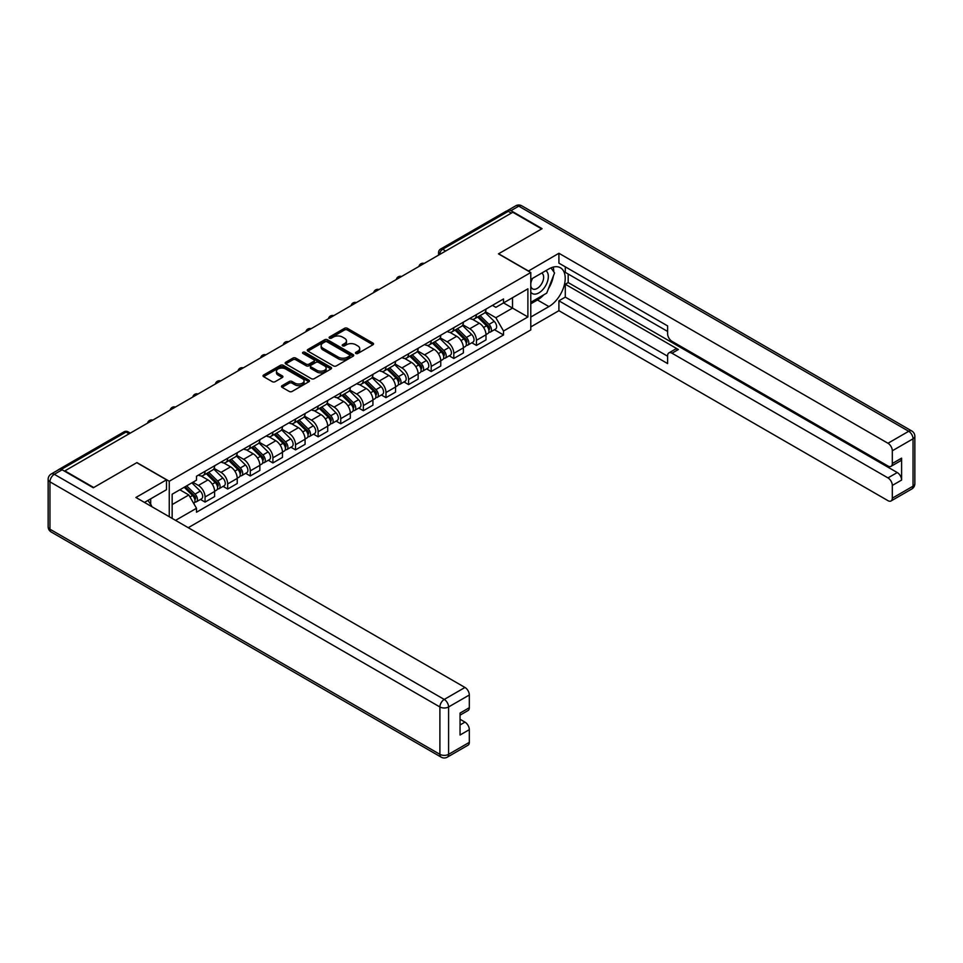 <?xml version="1.0" encoding="UTF-8"?>
<svg xmlns="http://www.w3.org/2000/svg" width="963" height="963" viewBox="0 0 963 963"><rect width="100%" height="100%" fill="white"/><g stroke="black" fill="none" stroke-linecap="round" stroke-linejoin="round"><path stroke-width="1.44" d="M355.865 353.469A1.408 0.819 0 0 0 357.851 353.469L372.97 344.742A2.01 1.168 0 0 0 373.56 343.923A2.01 1.168 0 0 0 372.97 343.105L347.354 328.311A2.01 1.168 0 0 0 344.513 328.311L329.394 337.05A1.408 0.819 0 0 0 331.38 338.194L333.342 337.062A6.44 3.72 0 0 1 342.455 337.062L344.585 338.302A6.44 3.72 0 0 1 346.463 340.926A6.44 3.72 0 0 1 344.585 343.55L342.623 344.682A1.408 0.819 0 0 0 344.622 345.837L346.572 344.706A6.44 3.72 0 0 1 355.684 344.706L357.815 345.934A6.44 3.72 0 0 1 359.705 348.57A6.44 3.72 0 0 1 357.815 351.194L355.865 352.326A1.408 0.819 0 0 0 355.865 353.469L355.865 352.326M282.051 385.657A2.01 1.168 0 0 0 281.461 386.476A2.01 1.168 0 0 0 282.051 387.295L289.237 391.447A2.01 1.168 0 0 0 292.078 391.447L308.87 381.757A2.01 1.168 0 0 0 309.46 380.939A2.01 1.168 0 0 0 308.87 380.108L283.254 365.326A2.01 1.168 0 0 0 280.414 365.326L263.621 375.016A2.01 1.168 0 0 0 263.031 375.835A2.01 1.168 0 0 0 263.621 376.665L272.3 381.673A2.01 1.168 0 0 0 275.141 381.673L282.328 377.52A2.01 1.168 0 0 0 282.917 376.702A2.01 1.168 0 0 0 282.328 375.883L278.03 373.391A5.381 3.106 0 0 1 276.453 371.2A5.381 3.106 0 0 1 279.776 368.323A5.381 3.106 0 0 1 285.638 368.998L302.502 378.736A5.381 3.106 0 0 1 304.079 380.939A5.381 3.106 0 0 1 300.757 383.804A5.381 3.106 0 0 1 294.895 383.13L292.078 381.504A2.01 1.168 0 0 0 289.237 381.504L282.051 385.657L282.051 387.295M169.259 481.247L136.927 462.589L93.724 487.531L64.882 470.871L512.81 212.257L541.663 228.917L498.461 253.859L530.782 272.517L169.259 481.247L169.259 516.734M333.487 365.904A2.01 1.168 0 0 0 336.328 365.904L353.12 356.202A2.01 1.168 0 0 0 353.71 355.383A2.01 1.168 0 0 0 353.12 354.565L327.504 339.77A2.01 1.168 0 0 0 324.663 339.77L307.871 349.473A2.01 1.168 0 0 0 307.281 350.291A2.01 1.168 0 0 0 307.871 351.11L333.487 365.904M303.526 353.782A1.408 0.819 0 0 1 304.958 353.975L330.971 368.998L314.203 378.676A2.01 1.168 0 0 1 311.362 378.676L285.746 363.882L292.933 359.765L292.933 358.092L285.746 362.244A2.01 1.168 0 0 0 285.156 363.063A2.01 1.168 0 0 0 285.746 363.882L285.746 362.244M292.933 359.765A2.01 1.168 0 0 1 295.773 359.765L295.773 358.092A2.01 1.168 0 0 0 292.933 358.092M295.773 358.092L306.162 364.098A2.01 1.168 0 0 0 309.015 364.098L313.782 361.342A2.01 1.168 0 0 0 314.371 360.523A2.01 1.168 0 0 0 313.782 359.693L302.96 353.457A1.408 0.819 0 0 1 304.958 352.302L330.995 367.336A2.01 1.168 0 0 1 331.585 368.155A2.01 1.168 0 0 1 330.995 368.985L330.995 367.336M188.242 527.7L530.782 329.936L530.782 272.517M58.899 469.571A4.105 2.371 -120 0 0 58.334 469.751A4.105 2.371 -120 0 0 57.9 470.149M445.7 251.006L442.655 249.248A4.105 2.371 60 0 0 440.597 249.056L506.273 211.138A4.105 2.371 60 0 1 508.32 211.342L442.655 249.248A4.105 2.371 120 0 0 439.754 254.28L439.754 254.437M511.365 213.1L508.32 211.342M476.42 314.612A9.425 5.441 60 0 1 474.47 318.849L484.04 313.324A9.425 5.441 -120 0 0 485.99 309.099M462.854 324.772L469.763 328.756A9.425 5.441 60 0 1 476.432 340.312L485.99 334.787A9.425 5.441 -120 0 0 479.321 323.243L472.472 319.283M485.99 334.787L485.99 339.891L476.432 345.416L471.834 342.768M474.47 318.849A9.425 5.441 60 0 1 469.836 318.428M476.432 340.312L476.432 345.416M453.814 327.673A9.425 5.441 60 0 1 451.864 331.91L461.421 326.385A9.425 5.441 -120 0 0 463.384 322.148M449.227 355.829L453.814 358.477L463.384 352.952L463.384 347.848A9.425 5.441 -120 0 0 456.715 336.292L449.865 332.343M451.864 331.91A9.425 5.441 60 0 1 447.217 331.477M440.235 337.832L447.145 341.817A9.425 5.441 60 0 1 453.814 353.373L453.814 358.477M431.195 340.733A9.425 5.441 60 0 1 429.245 344.959L438.815 339.433A9.425 5.441 -120 0 0 440.765 335.208M426.609 368.877L431.195 371.525L440.765 366L440.765 360.896A9.425 5.441 -120 0 0 434.096 349.352L427.247 345.392M429.245 344.959A9.425 5.441 60 0 1 424.599 344.537M417.617 350.881L424.527 354.878A9.425 5.441 60 0 1 431.195 366.421L431.195 371.525M408.589 353.782A9.425 5.441 60 0 1 406.627 358.019L416.197 352.494A9.425 5.441 -120 0 0 418.147 348.257M404.003 381.938L408.589 384.586L418.147 379.061L418.147 373.957A9.425 5.441 -120 0 0 411.478 362.401L404.641 358.453M406.627 358.019A9.425 5.441 60 0 1 401.992 357.598M395.011 363.942L401.92 367.926A9.425 5.441 60 0 1 408.589 379.482L408.589 384.586M385.97 366.843A9.425 5.441 60 0 1 384.02 371.08L393.59 365.555A9.425 5.441 -120 0 0 395.54 361.318M381.384 394.986L385.97 397.635L395.54 392.122L395.54 387.006A9.425 5.441 -120 0 0 388.871 375.462L382.022 371.513M384.02 371.08A9.425 5.441 60 0 1 379.374 370.647M372.392 376.99L379.302 380.987A9.425 5.441 60 0 1 385.97 392.531L385.97 397.635M363.352 379.891A9.425 5.441 60 0 1 361.402 384.129L370.972 378.603A9.425 5.441 -120 0 0 372.922 374.378M358.766 408.047L363.352 410.695L372.922 405.17L372.922 400.066A9.425 5.441 -120 0 0 366.253 388.522L359.404 384.562M361.402 384.129A9.425 5.441 60 0 1 356.755 383.707M349.774 390.051L356.683 394.036A9.425 5.441 60 0 1 363.352 405.592L363.352 410.695M340.746 392.952A9.425 5.441 60 0 1 338.795 397.189L348.353 391.664A9.425 5.441 -120 0 0 350.315 387.427M336.159 421.108L340.746 423.756L350.315 418.231L350.315 413.127A9.425 5.441 -120 0 0 343.647 401.571L336.797 397.623M338.795 397.189A9.425 5.441 60 0 1 334.149 396.756M327.167 403.112L334.077 407.096A9.425 5.441 60 0 1 340.746 418.652L340.746 423.756M318.127 406.013A9.425 5.441 60 0 1 316.177 410.238L325.747 404.725A9.425 5.441 -120 0 0 327.697 400.488M313.541 434.157L318.127 436.805L327.697 431.28L327.697 426.176A9.425 5.441 -120 0 0 321.028 414.632L314.179 410.671M316.177 410.238A9.425 5.441 60 0 1 311.531 409.817M304.549 416.16L311.458 420.157A9.425 5.441 60 0 1 318.127 431.701L318.127 436.805M295.521 419.061A9.425 5.441 60 0 1 293.559 423.299L303.128 417.773A9.425 5.441 -120 0 0 305.078 413.536M290.922 447.217L295.521 449.865L305.078 444.34L305.078 439.236A9.425 5.441 -120 0 0 298.41 427.68L291.572 423.732M293.559 423.299A9.425 5.441 60 0 1 288.924 422.877M281.942 429.221L288.852 433.206A9.425 5.441 60 0 1 295.521 444.762L295.521 449.865M272.902 432.122A9.425 5.441 60 0 1 270.952 436.359L280.51 430.834A9.425 5.441 -120 0 0 282.472 426.597M268.316 460.278L272.902 462.926L282.472 457.401L282.472 452.297A9.425 5.441 -120 0 0 275.803 440.741L268.954 436.793M270.952 436.359A9.425 5.441 60 0 1 266.306 435.926M259.324 442.282L266.233 446.266A9.425 5.441 60 0 1 272.902 457.81L272.902 462.926M250.284 445.183A9.425 5.441 60 0 1 248.334 449.408L257.903 443.883A9.425 5.441 -120 0 0 259.854 439.658M245.697 473.327L250.284 475.975L259.854 470.45L259.854 465.346A9.425 5.441 -120 0 0 253.185 453.802L246.335 449.841M248.334 449.408A9.425 5.441 60 0 1 243.687 448.987M236.705 455.33L243.615 459.327A9.425 5.441 60 0 1 250.284 470.871L250.284 475.975M227.677 458.232A9.425 5.441 60 0 1 225.715 462.469L235.285 456.944A9.425 5.441 -120 0 0 237.235 452.706M223.091 486.387L227.677 489.035L237.235 483.51L237.235 478.406A9.425 5.441 -120 0 0 230.578 466.85L223.729 462.902M225.715 462.469A9.425 5.441 60 0 1 221.081 462.035M214.099 468.391L221.008 472.376A9.425 5.441 60 0 1 227.677 483.932L227.677 489.035M205.059 471.292A9.425 5.441 60 0 1 203.109 475.517L212.679 470.004A9.425 5.441 -120 0 0 214.629 465.767M200.473 499.436L205.059 502.084L214.629 496.559L214.629 491.455A9.425 5.441 -120 0 0 207.96 479.911L201.111 475.951M203.109 475.517A9.425 5.441 60 0 1 198.462 475.096M192.877 482.258L198.39 485.436A9.425 5.441 60 0 1 205.059 496.98L205.059 502.084M492.442 305.367L495.849 307.341L527.893 288.84L512.521 297.711L512.521 308.088L495.849 317.718L485.46 311.711M172.148 518.407L172.148 494.224L196.512 480.164L196.512 476.228L503.529 298.963L503.529 302.9L527.893 316.959L503.529 331.019L495.849 317.718M527.893 288.84L527.893 316.959M172.148 504.6L188.82 494.97L196.512 508.283L196.512 512.22L503.529 334.955L503.529 331.019M196.512 508.283L175.555 520.369M188.82 494.97L179.84 489.782M494.452 329.707L503.529 334.955M356.418 353.674L357.815 352.867A6.44 3.72 0 0 0 359.705 350.243L359.705 348.57M346.463 340.926L346.463 342.599A6.44 3.72 0 0 1 344.585 345.223L343.189 346.03M372.946 344.766L347.354 329.984A2.01 1.168 0 0 0 344.513 329.984L329.96 338.398M353.096 356.226L327.504 341.456A2.01 1.168 0 0 0 324.663 341.456L307.895 351.134M349.569 355.961A1.408 0.819 0 0 0 349.569 354.805L327.083 341.829A1.408 0.819 0 0 0 325.085 341.829L323.026 343.021A6.44 3.72 0 0 0 321.136 345.645A6.44 3.72 0 0 0 323.026 348.281L338.398 357.153A6.44 3.72 0 0 0 347.499 357.153L349.569 355.961L349.569 357.634A1.408 0.819 0 0 0 349.978 357.056L349.978 355.383M321.136 345.645L321.136 347.318A6.44 3.72 0 0 0 323.026 349.954L323.026 348.281M349.569 357.634L347.499 358.826A6.44 3.72 0 0 1 338.398 358.826L323.026 349.954M295.773 359.765L306.162 365.771A2.01 1.168 0 0 0 309.015 365.771L313.782 363.015A2.01 1.168 0 0 0 314.371 362.196L314.371 360.523M316.947 370.31A5.381 3.106 0 0 0 322.81 370.984A5.381 3.106 0 0 0 326.132 368.119A5.381 3.106 0 0 0 324.555 365.916L318.621 362.485A2.01 1.168 0 0 0 315.768 362.485L311.001 365.242A2.01 1.168 0 0 0 310.411 366.06A2.01 1.168 0 0 0 311.001 366.891L316.947 370.31L316.947 371.995A5.381 3.106 0 0 0 322.81 372.657A5.381 3.106 0 0 0 326.132 369.792L326.132 368.119M310.411 366.06L310.411 367.734A2.01 1.168 0 0 0 311.001 368.564L311.001 366.891M316.947 371.995L311.001 368.564M304.079 380.939L304.079 382.612A5.381 3.106 0 0 1 300.757 385.477A5.381 3.106 0 0 1 294.895 384.803L292.078 383.178A2.01 1.168 0 0 0 289.237 383.178L282.075 387.319M276.453 371.2L276.453 372.874A5.381 3.106 0 0 0 278.03 375.064L278.03 373.391M282.303 377.544L278.03 375.064M308.846 381.769L283.254 366.999A2.01 1.168 0 0 0 280.414 366.999L263.645 376.677L263.621 375.016M477.648 317.02L486.556 325.807A5.128 2.961 60 0 1 487.904 333.499L485.99 334.594M479.418 318.777L483.197 320.956M478.635 316.454L488.385 326.072A2.456 1.42 60 0 1 489.035 329.767A2.456 1.42 60 0 1 488.807 329.852M480.104 315.599L489.011 324.387A5.128 2.961 60 0 1 490.372 332.066A5.128 2.961 60 0 1 488.819 332.235M485.087 312.349L494.236 321.377A5.128 2.961 60 0 1 495.584 329.057L490.372 332.066M455.03 330.08L463.937 338.868A5.128 2.961 60 0 1 465.285 346.548L463.384 347.655M456.811 331.826L460.579 334.005M456.017 329.502L465.767 339.132A2.456 1.42 60 0 1 466.417 342.816A2.456 1.42 60 0 1 466.2 342.912M457.497 328.648L466.405 337.447A5.128 2.961 60 0 1 467.753 345.127A5.128 2.961 60 0 1 466.212 345.296M462.481 325.41L471.617 334.426A5.128 2.961 60 0 1 472.977 342.118L467.753 345.127M432.411 343.129L441.319 351.916A5.128 2.961 60 0 1 442.679 359.608L440.765 360.704M434.193 344.886L437.972 347.065M433.398 342.563L443.161 352.181A2.456 1.42 60 0 1 443.811 355.877A2.456 1.42 60 0 1 443.582 355.961M434.879 341.709L443.787 350.496A5.128 2.961 60 0 1 445.135 358.188A5.128 2.961 60 0 1 443.594 358.344M439.862 338.47L449.011 347.487A5.128 2.961 60 0 1 450.359 355.166L445.135 358.188M528.326 271.097L558.913 253.269L887.97 443.257L908.699 431.28L518.756 206.154L510.932 210.668L542.097 228.664L498.605 253.775L528.326 270.928M530.782 279.378L548.91 268.918A23.064 13.313 120 0 1 560.442 267.774A23.064 13.313 120 0 1 563.969 286.264A23.064 13.313 120 0 1 548.91 306.583L530.782 317.044M530.782 326.926L558.913 310.688L558.913 300.805L667.624 363.581L667.624 355.708A6.151 3.551 -120 0 1 668.9 352.891A6.151 3.551 -120 0 1 671.981 353.204L887.97 477.901L897.251 472.544A6.151 3.551 60 0 1 901.597 480.08L901.597 458.147A6.151 3.551 60 0 1 900.321 460.964L891.04 466.321A6.151 3.551 -120 0 0 892.316 463.504L892.316 450.78A6.151 3.551 -120 0 0 887.97 443.257M568.182 274.022L568.182 282.568L565.293 284.241L565.293 297.122L558.913 300.805M565.293 266.823L565.293 272.348L667.624 331.441M891.04 466.321A6.151 3.551 -120 0 1 887.97 466.02L671.981 341.311A6.151 3.551 -120 0 1 667.624 333.788L667.624 325.915L558.913 263.152L558.913 253.269M558.913 310.688L887.97 500.664A6.151 3.551 -120 0 0 891.04 500.965A6.151 3.551 -120 0 0 892.316 498.16L892.316 485.436A6.151 3.551 -120 0 0 887.97 477.901M510.932 210.668A6.151 3.551 -120 0 0 507.85 210.367A6.151 3.551 -120 0 0 507.2 210.957M565.293 284.241L678.361 349.521L671.981 353.204M568.182 282.568L897.251 472.544M565.293 297.122L667.624 356.214M668.9 352.891L675.28 349.208A6.151 3.551 60 0 1 678.361 349.521M530.782 303.827L537.45 299.975A23.064 13.313 120 0 0 543.842 294.774M548.429 288.744A23.064 13.313 120 0 0 553.388 275.948M553.761 271.819A23.064 13.313 120 0 0 553.195 267.112M62.126 469.788L54.301 474.302A6.151 3.551 -120 0 0 51.22 474.001L59.056 469.475A6.151 3.551 60 0 1 62.126 469.788L93.291 487.772L136.782 462.673L166.503 479.827L166.503 489.698L145.919 501.591A23.064 13.313 120 0 0 144.522 502.457M166.503 479.827L135.915 497.486L464.973 687.462A6.151 3.551 60 0 1 469.318 694.997L469.318 707.721A6.151 3.551 60 0 1 468.054 710.538L460.049 715.16M150.697 504.371L150.697 498.822M460.049 724.958L464.973 722.118A6.151 3.551 60 0 1 469.318 729.653L469.318 742.365A6.151 3.551 60 0 1 468.054 745.181L447.326 757.159A6.151 3.551 -120 0 0 448.589 754.342L469.318 742.365M469.318 707.721L460.049 713.077L460.049 735.01L469.318 729.653M464.973 722.118L460.049 719.265M530.782 292.186A13.326 7.692 120 0 0 541.387 291.043A13.326 7.692 120 0 0 548.332 276.537A13.326 7.692 120 0 0 545.901 270.651M531.901 278.74A13.326 7.692 120 0 0 530.782 281.136M530.782 285.602A9.124 5.272 120 0 0 532.623 288.888A9.124 5.272 120 0 0 539.653 286.444A9.124 5.272 120 0 0 543.638 277.26A9.124 5.272 120 0 0 541.748 273.083A9.124 5.272 120 0 0 541.724 273.071M532.659 278.307A9.124 5.272 120 0 0 530.782 283.772M550.992 267.87L554.556 272.938L546.731 293.113L531.082 302.141M147.929 500.423L151.564 505.611L151.275 506.357M409.805 356.19L418.712 364.977A5.128 2.961 60 0 1 420.061 372.657L418.147 373.764M411.574 357.935L415.354 360.126M410.792 355.612L420.542 365.242A2.456 1.42 60 0 1 421.192 368.925A2.456 1.42 60 0 1 420.975 369.022M412.26 354.769L421.18 363.557A5.128 2.961 60 0 1 422.528 371.236A5.128 2.961 60 0 1 420.975 371.405M417.256 351.519L426.392 360.547A5.128 2.961 60 0 1 427.741 368.227L422.528 371.236M387.186 369.238L396.094 378.038A5.128 2.961 60 0 1 397.454 385.718L395.54 386.825M388.968 370.996L392.735 373.175M388.173 368.673L397.936 378.303A2.456 1.42 60 0 1 398.586 381.986A2.456 1.42 60 0 1 398.357 382.07M389.654 367.818L398.562 376.605A5.128 2.961 60 0 1 399.91 384.297A5.128 2.961 60 0 1 398.369 384.454M394.637 364.58L403.774 373.596A5.128 2.961 60 0 1 405.134 381.276L399.91 384.297M364.58 382.299L373.488 391.086A5.128 2.961 60 0 1 374.836 398.778L372.922 399.874M366.349 384.056L370.129 386.235M365.567 381.733L375.317 391.351A2.456 1.42 60 0 1 375.967 395.047A2.456 1.42 60 0 1 375.739 395.131M367.035 380.879L375.943 389.666A5.128 2.961 60 0 1 377.303 397.346A5.128 2.961 60 0 1 375.751 397.514M372.019 377.64L381.167 386.657A5.128 2.961 60 0 1 382.516 394.336L377.303 397.346M341.961 395.36L350.869 404.147A5.128 2.961 60 0 1 352.217 411.827L350.303 412.934M343.731 397.105L347.511 399.284M342.948 394.782L352.699 404.412A2.456 1.42 60 0 1 353.349 408.095A2.456 1.42 60 0 1 353.132 408.192M344.429 393.939L353.337 402.727A5.128 2.961 60 0 1 354.685 410.407A5.128 2.961 60 0 1 353.132 410.575M349.413 390.689L358.549 399.705A5.128 2.961 60 0 1 359.909 407.397L354.685 410.407M319.343 408.408L328.251 417.196A5.128 2.961 60 0 1 329.611 424.888L327.697 425.995M321.124 410.166L324.904 412.345M320.33 407.843L330.092 417.461A2.456 1.42 60 0 1 330.742 421.156A2.456 1.42 60 0 1 330.514 421.24M321.811 406.988L330.718 415.775A5.128 2.961 60 0 1 332.066 423.467A5.128 2.961 60 0 1 330.526 423.624M326.794 403.75L335.943 412.766A5.128 2.961 60 0 1 337.291 420.446L332.066 423.467M296.736 421.469L305.644 430.256A5.128 2.961 60 0 1 306.992 437.936L305.078 439.044M298.506 423.226L302.286 425.405M297.723 420.903L307.474 430.521A2.456 1.42 60 0 1 308.124 434.205A2.456 1.42 60 0 1 307.895 434.301M299.192 420.049L308.1 428.836A5.128 2.961 60 0 1 309.46 436.516A5.128 2.961 60 0 1 307.907 436.684M304.188 416.798L313.324 425.827A5.128 2.961 60 0 1 314.672 433.506L309.46 436.516M274.118 434.53L283.026 443.317A5.128 2.961 60 0 1 284.374 450.997L282.472 452.104M275.899 436.275L279.667 438.454M275.105 433.952L284.867 443.582A2.456 1.42 60 0 1 285.505 447.265A2.456 1.42 60 0 1 285.289 447.35M276.586 433.097L285.493 441.885A5.128 2.961 60 0 1 286.842 449.577A5.128 2.961 60 0 1 285.301 449.733M281.569 429.859L290.706 438.875A5.128 2.961 60 0 1 292.066 446.567L286.842 449.577M251.499 447.578L260.407 456.366A5.128 2.961 60 0 1 261.767 464.058L259.854 465.153M253.281 449.336L257.061 451.515M252.487 447.013L262.249 456.631A2.456 1.42 60 0 1 262.899 460.326A2.456 1.42 60 0 1 262.67 460.41M253.967 446.158L262.875 454.945A5.128 2.961 60 0 1 264.235 462.625A5.128 2.961 60 0 1 262.682 462.794M258.951 442.92L268.099 451.936A5.128 2.961 60 0 1 269.447 459.616L264.235 462.625M228.893 460.639L237.801 469.426A5.128 2.961 60 0 1 239.149 477.106L237.235 478.214M230.663 462.384L234.442 464.575M229.88 460.061L239.631 469.691A2.456 1.42 60 0 1 240.281 473.375A2.456 1.42 60 0 1 240.064 473.471M231.361 459.219L240.269 468.006A5.128 2.961 60 0 1 241.617 475.686A5.128 2.961 60 0 1 240.064 475.854M236.344 455.968L245.481 464.985A5.128 2.961 60 0 1 246.829 472.677L241.617 475.686M206.275 473.688L215.182 482.487A5.128 2.961 60 0 1 216.543 490.167L214.629 491.274M208.056 475.445L211.824 477.624M207.262 473.122L217.024 482.752A2.456 1.42 60 0 1 217.674 486.435A2.456 1.42 60 0 1 217.445 486.52M208.742 472.267L217.65 481.055A5.128 2.961 60 0 1 218.998 488.747A5.128 2.961 60 0 1 217.457 488.903M213.726 469.029L222.862 478.045A5.128 2.961 60 0 1 224.223 485.725L218.998 488.747M184.198 487.266L192.576 495.536A5.128 2.961 60 0 1 193.924 503.216L193.671 503.372M185.438 488.506L189.217 490.685M185.185 486.7L194.406 495.801A2.456 1.42 60 0 1 195.056 499.496A2.456 1.42 60 0 1 194.827 499.58M186.653 485.846L195.032 494.115A5.128 2.961 60 0 1 196.392 501.795A5.128 2.961 60 0 1 194.839 501.964M191.878 482.836L200.256 491.106A5.128 2.961 60 0 1 201.604 498.786L196.392 501.795M439.898 254.352L439.754 254.28A4.105 2.371 0 0 1 438.55 252.595L438.55 255.135M227.677 483.932L237.235 478.406M250.284 470.871L259.854 465.346M272.902 457.81L282.472 452.297M295.521 444.762L305.078 439.236M318.127 431.701L327.697 426.176M340.746 418.652L350.315 413.127M363.352 405.592L372.922 400.066M385.97 392.531L395.54 387.006M408.589 379.482L418.147 373.957M431.195 366.421L440.765 360.896M453.814 353.373L463.384 347.848M205.059 496.98L214.629 491.455M198.39 485.436L207.96 479.911M221.008 472.376L230.578 466.85M243.615 459.327L253.185 453.802M266.233 446.266L275.803 440.741M288.852 433.206L298.41 427.68M311.458 420.157L321.028 414.632M334.077 407.096L343.647 401.571M356.683 394.036L366.253 388.522M379.302 380.987L388.871 375.462M401.92 367.926L411.478 362.401M424.527 354.878L434.096 349.352M447.145 341.817L456.715 336.292M469.763 328.756L479.321 323.243M423.84 263.633A4.105 2.371 120 0 0 422.035 264.669M401.222 276.682A4.105 2.371 120 0 0 399.416 277.729M378.615 289.743A4.105 2.371 120 0 0 376.798 290.79M355.997 302.791A4.105 2.371 120 0 0 354.191 303.839M333.391 315.852A4.105 2.371 120 0 0 331.573 316.899M310.772 328.913A4.105 2.371 120 0 0 308.967 329.948M288.154 341.961A4.105 2.371 120 0 0 286.348 343.009M265.547 355.022A4.105 2.371 120 0 0 263.73 356.069M242.929 368.071A4.105 2.371 120 0 0 241.123 369.118M220.31 381.131A4.105 2.371 120 0 0 218.505 382.179M197.704 394.192A4.105 2.371 120 0 0 195.886 395.227M175.085 407.241A4.105 2.371 120 0 0 173.28 408.288M152.479 420.301A4.105 2.371 120 0 0 150.661 421.349M129.102 433.795L126.057 432.038L61.331 469.402M130.306 433.097L128.103 431.833A4.105 2.371 120 0 0 126.057 432.038A4.105 2.371 60 0 0 124.01 431.833L58.334 469.751M357.815 352.867L357.815 351.194M342.623 345.837L342.623 344.682M344.585 345.223L344.585 343.55M329.394 338.194L329.394 337.05M344.513 329.984L344.513 328.311M347.354 329.984L347.354 328.311M372.97 344.742L372.97 343.105M307.871 351.11L307.871 349.473M324.663 341.456L324.663 339.77M327.504 341.456L327.504 339.77M353.12 356.202L353.12 354.565M338.398 358.826L338.398 357.153M347.499 358.826L347.499 357.153M306.162 365.771L306.162 364.098M309.015 365.771L309.015 364.098M313.782 363.015L313.782 361.342M304.958 353.975L304.958 352.302M289.237 383.178L289.237 381.504M292.078 383.178L292.078 381.504M294.895 384.803L294.895 383.13M282.328 377.52L282.328 375.883M280.414 366.999L280.414 365.326M283.254 366.999L283.254 365.326M308.87 381.757L308.87 380.108M486.556 325.807L483.607 327.504M489.541 328.636L488.626 329.165M494.236 321.377L489.011 324.387M463.937 338.868L461 340.565M466.935 341.696L466.008 342.226M471.617 334.426L466.405 337.447M441.319 351.916L438.382 353.626M444.316 354.745L443.389 355.287M449.011 347.487L443.787 350.496M892.316 463.504L901.597 458.147M901.597 480.08L892.316 485.436M892.316 498.16L913.044 486.183L913.044 438.815L892.316 450.78M537.45 299.975L548.91 306.583M913.044 486.183A6.151 3.551 60 0 1 911.78 488.999A6.151 6.151 0 0 0 914.85 483.679A6.151 3.551 180 0 1 913.044 486.183M913.044 438.815A6.151 3.551 0 0 0 914.85 436.311A6.151 6.151 0 0 0 911.78 430.979A6.151 3.551 -60 0 0 908.699 431.28A6.151 3.551 60 0 1 913.044 438.815M507.85 210.367L515.674 205.841A6.151 3.551 60 0 1 518.756 206.154A6.151 3.551 -60 0 1 521.826 205.841L911.78 430.979M51.22 474.001A6.151 6.151 0 0 0 48.15 479.321A6.151 3.551 180 0 0 49.956 481.837A6.151 3.551 -60 0 1 54.301 474.302L444.244 699.439A6.151 3.551 -60 0 0 439.898 706.962L49.956 481.837L49.956 529.205L439.898 754.342L439.898 706.962A6.151 3.551 0 0 0 448.589 706.962L448.589 754.342A6.151 3.551 180 0 1 439.898 754.342A6.151 3.551 -60 0 0 441.174 757.159A6.151 6.151 0 0 0 447.326 757.159M469.318 694.997L448.589 706.962A6.151 3.551 -120 0 0 444.244 699.439L464.973 687.462M51.22 532.021A6.151 3.551 -60 0 1 49.956 529.205A6.151 3.551 0 0 1 48.15 526.689A6.151 6.151 0 0 0 51.22 532.021L441.174 757.159M418.712 364.977L415.763 366.674M421.698 367.806L420.783 368.335M426.392 360.547L421.18 363.557M396.094 378.038L393.157 379.735M399.091 380.854L398.164 381.396M403.774 373.596L398.562 376.605M373.488 391.086L370.538 392.784M376.473 393.915L375.558 394.445M381.167 386.657L375.943 389.666M350.869 404.147L347.92 405.844M353.866 406.976L352.94 407.505M358.549 399.705L353.337 402.727M328.251 417.196L325.313 418.905M331.248 420.024L330.321 420.566M335.943 412.766L330.718 415.775M305.644 430.256L302.695 431.954M308.629 433.085L307.715 433.615M313.324 425.827L308.1 428.836M283.026 443.317L280.089 445.014M286.023 446.146L285.096 446.676M290.706 438.875L285.493 441.885M260.407 456.366L257.47 458.063M263.405 459.195L262.478 459.724M268.099 451.936L262.875 454.945M237.801 469.426L234.852 471.124M240.798 472.255L239.871 472.785M245.481 464.985L240.269 468.006M215.182 482.487L212.245 484.184M218.18 485.304L217.253 485.846M222.862 478.045L217.65 481.055M192.576 495.536L190 497.016M195.561 498.365L194.646 498.894M200.256 491.106L195.032 494.115M424.189 263.429A4.105 4.105 0 0 0 418.929 266.462M401.571 276.477A4.105 4.105 0 0 0 396.311 279.523M378.965 289.538A4.105 4.105 0 0 0 373.704 292.571M356.346 302.599A4.105 4.105 0 0 0 351.086 305.632M333.728 315.647A4.105 4.105 0 0 0 328.467 318.693M311.121 328.708A4.105 4.105 0 0 0 305.861 331.741M288.503 341.769A4.105 4.105 0 0 0 283.242 344.802M265.896 354.817A4.105 4.105 0 0 0 260.636 357.851M243.278 367.878A4.105 4.105 0 0 0 238.017 370.911M220.659 380.927A4.105 4.105 0 0 0 215.399 383.972M198.053 393.987A4.105 4.105 0 0 0 192.793 397.021M175.435 407.048A4.105 4.105 0 0 0 170.174 410.082M152.828 420.097A4.105 4.105 0 0 0 147.556 423.142M128.103 431.833A4.105 4.105 0 0 0 124.01 431.833M440.597 249.056A4.105 4.105 0 0 0 438.55 252.595M891.04 500.965L911.78 488.999M914.85 483.679L914.85 436.311M521.826 205.841A6.151 6.151 0 0 0 515.674 205.841M48.15 479.321L48.15 526.689"/></g></svg>

